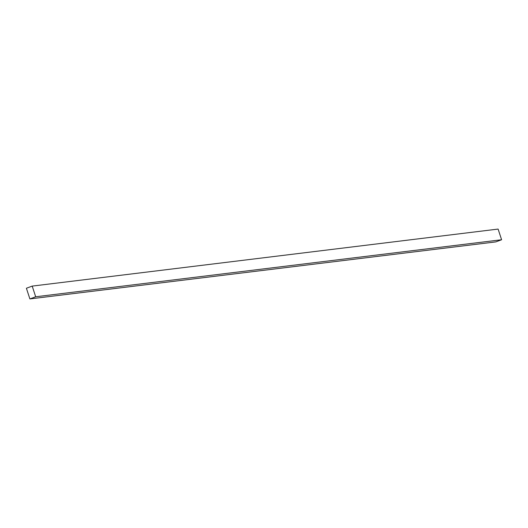 <?xml version="1.0" encoding="UTF-8"?>
<svg xmlns="http://www.w3.org/2000/svg" width="528" height="528" viewBox="0 0 528 528"><rect width="100%" height="100%" fill="white"/><g stroke="black" fill="none" stroke-linecap="round" stroke-linejoin="round"><path stroke-width="0.79" d="M498.109 229.073L32.195 286.103L26.4 288.248L29.891 298.927L495.805 241.897L29.891 298.927L35.686 296.776L501.6 239.752L495.805 241.897L501.6 239.752L35.686 296.776L32.195 286.103L498.109 229.073L501.6 239.752L498.109 229.073M32.195 286.103L26.4 288.248L29.891 298.927L35.686 296.776L32.195 286.103"/></g></svg>
